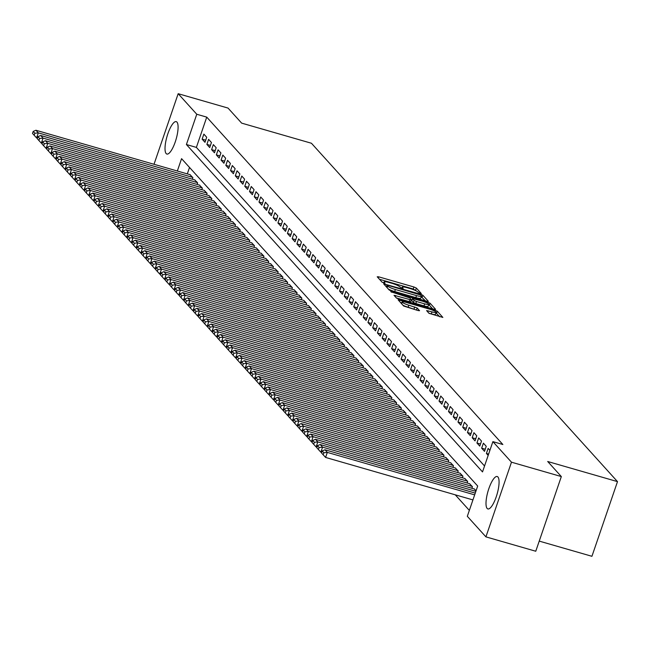 <?xml version="1.0" encoding="UTF-8"?>
<svg xmlns="http://www.w3.org/2000/svg" width="650" height="650" viewBox="0 0 650 650"><rect width="100%" height="100%" fill="white"/><g stroke="black" fill="none" stroke-linecap="round" stroke-linejoin="round"><path stroke-width="0.97" d="M420.257 293.499L421.298 293.532L416.358 288.072L413.936 286.991L378.706 276.835L377.211 276.786L382.159 282.246L384.93 283.124L384.256 282.327A6.792 1.121 18.9 0 1 384.093 281.938A6.792 1.121 18.9 0 1 389.033 282.49L391.966 283.335A6.792 1.121 18.9 0 1 399.717 286.788L402.058 288.251L403.138 288.373L402.456 287.576A6.792 1.121 18.9 0 1 402.293 287.186A6.792 1.121 18.9 0 1 407.233 287.739L410.166 288.584A6.792 1.121 18.9 0 1 417.918 292.037L420.257 293.499M487.151 508.462A16.867 4.753 106.1 0 1 488.394 490.011A16.867 4.753 106.1 0 1 497.209 476.515A16.867 4.753 106.1 0 1 497.924 476.978A16.867 4.753 106.1 0 1 496.689 495.43A16.867 4.753 106.1 0 1 487.866 508.934A16.867 4.753 106.1 0 1 487.151 508.462M166.164 153.587A16.867 4.753 106.1 0 1 167.407 135.135A16.867 4.753 106.1 0 1 176.223 121.631A16.867 4.753 106.1 0 1 176.946 122.103A16.867 4.753 106.1 0 1 175.703 140.554A16.867 4.753 106.1 0 1 166.879 154.05A16.867 4.753 106.1 0 1 166.164 153.587M429 313.324L442.845 317.419L437.312 311.236L434.891 310.156L398.117 299.821L403.65 306.012L418.015 310.537L419.559 310.708L417.154 307.986L408.817 305.199A5.679 0.934 18.9 0 1 402.196 301.99A5.679 0.934 18.9 0 1 406.323 302.453L429.52 309.14A5.679 0.934 18.9 0 1 436.134 312.358A5.679 0.934 18.9 0 1 432.006 311.886L426.595 310.602L429 313.324M154.009 164.287L178.173 93.697L228.028 108.071L241.646 123.126L311.439 143.252L617.5 481.626L547.706 461.508L561.332 476.564L511.477 462.191L485.916 536.867L467.317 516.311L477.685 486.038L181.569 158.657L177.336 171.015M178.173 93.697L196.771 114.254L186.404 144.528L482.519 471.908L492.887 441.634L511.477 462.191M492.887 441.634L502.856 444.511L206.741 117.13L196.771 114.254M426.839 301.259L428.334 301.308L422.849 295.246L420.428 294.166L383.654 283.831L389.188 290.022L391.609 291.102L426.839 301.259M430.081 303.241L435.565 309.303L434.07 309.254L398.84 299.098L396.419 298.017L394.022 295.295L409.849 299.593L411.393 299.764L409.784 297.919L390.756 291.712L427.659 302.161L430.081 303.241L429.39 305.256L432.624 308.839M206.708 137.264L203.864 134.119L202.134 139.165L204.977 142.309L206.708 137.264M211.445 142.504L208.601 139.36L206.879 144.406L209.714 147.55L211.445 142.504M216.182 147.737L213.338 144.601L211.616 149.646L214.459 152.782L216.182 147.737M220.919 152.977L218.075 149.833L216.352 154.879L219.196 158.023L220.919 152.977M225.656 158.218L222.82 155.074L221.089 160.119L223.933 163.264L225.656 158.218M230.401 163.451L227.557 160.314L225.826 165.36L228.67 168.496L230.401 163.451M235.137 168.691L232.294 165.547L230.563 170.593L233.407 173.737L235.137 168.691M239.874 173.932L237.031 170.787L235.3 175.833L238.144 178.977L239.874 173.932M244.611 179.164L241.768 176.028L240.037 181.074L242.881 184.21L244.611 179.164M249.348 184.405L246.504 181.261L244.774 186.306L247.618 189.451L249.348 184.405M254.085 189.646L251.241 186.501L249.519 191.547L252.354 194.691L254.085 189.646M258.822 194.878L255.978 191.742L254.256 196.787L257.099 199.924L258.822 194.878M263.559 200.119L260.715 196.974L258.993 202.02L261.836 205.164L263.559 200.119M268.296 205.359L265.46 202.215L263.729 207.261L266.573 210.405L268.296 205.359M273.041 210.6L270.197 207.456L268.466 212.501L271.31 215.646L273.041 210.6M277.777 215.832L274.934 212.688L273.203 217.734L276.047 220.878L277.777 215.832M282.514 221.073L279.671 217.929L277.94 222.974L280.784 226.119L282.514 221.073M287.251 226.314L284.408 223.169L282.677 228.215L285.521 231.359L287.251 226.314M291.988 231.546L289.144 228.402L287.422 233.447L290.257 236.592L291.988 231.546M296.725 236.787L293.881 233.643L292.159 238.688L294.994 241.832L296.725 236.787M301.462 242.028L298.618 238.883L296.896 243.929L299.739 247.073L301.462 242.028M306.199 247.26L303.355 244.116L301.632 249.161L304.476 252.306L306.199 247.26M310.936 252.501L308.1 249.356L306.369 254.402L309.213 257.546L310.936 252.501M315.681 257.741L312.837 254.597L311.106 259.642L313.95 262.787L315.681 257.741M320.418 262.974L317.574 259.838L315.843 264.883L318.687 268.019L320.418 262.974M325.154 268.214L322.311 265.07L320.58 270.116L323.424 273.26L325.154 268.214M329.891 273.455L327.048 270.311L325.317 275.356L328.161 278.501L329.891 273.455M334.628 278.688L331.784 275.551L330.062 280.597L332.898 283.733L334.628 278.688M339.365 283.928L336.521 280.784L334.799 285.829L337.642 288.974L339.365 283.928M344.102 289.169L341.258 286.024L339.536 291.07L342.379 294.214L344.102 289.169M348.839 294.401L345.995 291.265L344.273 296.311L347.116 299.447L348.839 294.401M353.576 299.642L350.74 296.498L349.009 301.543L351.853 304.688L353.576 299.642M358.321 304.882L355.477 301.738L353.746 306.784L356.59 309.928L358.321 304.882M363.058 310.115L360.214 306.979L358.483 312.024L361.327 315.161L363.058 310.115M367.794 315.356L364.951 312.211L363.22 317.257L366.064 320.401L367.794 315.356M372.531 320.596L369.688 317.452L367.957 322.498L370.801 325.642L372.531 320.596M377.268 325.837L374.424 322.692L372.702 327.738L375.537 330.882L377.268 325.837M382.005 331.069L379.161 327.925L377.439 332.971L380.283 336.115L382.005 331.069M386.742 336.31L383.898 333.166L382.176 338.211L385.019 341.356L386.742 336.31M391.479 341.551L388.643 338.406L386.912 343.452L389.756 346.596L391.479 341.551M396.216 346.783L393.38 343.639L391.649 348.684L394.493 351.829L396.216 346.783M400.961 352.024L398.117 348.879L396.386 353.925L399.23 357.069L400.961 352.024M405.697 357.264L402.854 354.12L401.123 359.166L403.967 362.31L405.697 357.264M410.434 362.497L407.591 359.352L405.86 364.398L408.704 367.543L410.434 362.497M415.171 367.738L412.327 364.593L410.597 369.639L413.441 372.783L415.171 367.738M419.908 372.978L417.064 369.834L415.342 374.879L418.177 378.024L419.908 372.978M424.645 378.211L421.801 375.074L420.079 380.12L422.923 383.256L424.645 378.211M429.382 383.451L426.538 380.307L424.816 385.352L427.659 388.497L429.382 383.451M434.119 388.692L431.283 385.548L429.552 390.593L432.396 393.738L434.119 388.692M438.864 393.924L436.02 390.788L434.289 395.834L437.133 398.97L438.864 393.924M443.601 399.165L440.757 396.021L439.026 401.066L441.87 404.211L443.601 399.165M448.337 404.406L445.494 401.261L443.763 406.307L446.607 409.451L448.337 404.406M453.074 409.638L450.231 406.502L448.5 411.548L451.344 414.684L453.074 409.638M457.811 414.879L454.968 411.734L453.237 416.78L456.081 419.924L457.811 414.879M462.548 420.119L459.704 416.975L457.982 422.021L460.817 425.165L462.548 420.119M467.285 425.352L464.441 422.216L462.719 427.261L465.562 430.398L467.285 425.352M472.022 430.593L469.178 427.448L467.456 432.494L470.299 435.638L472.022 430.593M476.759 435.833L473.923 432.689L472.192 437.734L475.036 440.879L476.759 435.833M481.504 441.074L478.66 437.929L476.929 442.975L479.773 446.119L481.504 441.074M486.241 446.306L483.397 443.162L481.666 448.207L484.51 451.352L486.241 446.306M489.897 450.352L488.134 448.402L486.403 453.448L488.174 455.398M206.741 117.13L196.381 147.404L484.543 465.993M455.252 494.812L469.341 510.396M189.516 167.44L187.314 173.891M189.987 174.663L192.888 177.629L192.343 179.213M194.724 179.896L197.624 182.869L197.08 184.454M199.461 185.136L202.361 188.102L201.817 189.686M204.197 190.377L207.098 193.343L206.562 194.927M208.934 195.609L211.843 198.583L211.299 200.168M213.671 200.85L216.58 203.816L216.036 205.4M218.408 206.091L221.317 209.056L220.773 210.641M223.153 211.323L226.054 214.297L225.509 215.881M227.89 216.564L230.791 219.529L230.246 221.114M232.627 221.804L235.528 224.77L234.983 226.354M237.364 227.045L240.264 230.011L239.72 231.595M242.101 232.278L245.001 235.243L244.457 236.836M246.838 237.518L249.738 240.484L249.202 242.068M251.574 242.759L254.483 245.724L253.939 247.309M256.311 247.991L259.22 250.957L258.676 252.549M261.048 253.232L263.957 256.197L263.412 257.782M265.793 258.473L268.694 261.438L268.149 263.023M270.53 263.705L273.431 266.671L272.886 268.263M275.267 268.946L278.168 271.911L277.623 273.496M280.004 274.186L282.904 277.152L282.36 278.736M284.741 279.419L287.641 282.384L287.105 283.977M289.477 284.659L292.378 287.625L291.842 289.209M294.214 289.9L297.123 292.866L296.579 294.45M298.951 295.132L301.86 298.106L301.316 299.691M303.688 300.373L306.597 303.339L306.053 304.923M308.433 305.614L311.334 308.579L310.789 310.164M313.17 310.846L316.071 313.82L315.526 315.404M317.907 316.087L320.808 319.053L320.263 320.637M322.644 321.327L325.544 324.293L325 325.877M327.381 326.56L330.281 329.534L329.745 331.118M332.118 331.801L335.018 334.766L334.482 336.351M336.854 337.041L339.763 340.007L339.219 341.591M341.591 342.282L344.5 345.248L343.956 346.832M346.336 347.514L349.237 350.48L348.692 352.072M351.073 352.755L353.974 355.721L353.429 357.305M355.81 357.996L358.711 360.961L358.166 362.546M360.547 363.228L363.447 366.194L362.903 367.786M365.284 368.469L368.184 371.434L367.64 373.019M370.021 373.709L372.921 376.675L372.385 378.259M374.757 378.942L377.658 381.908L377.122 383.5M379.494 384.183L382.403 387.148L381.859 388.733M384.231 389.423L387.14 392.389L386.596 393.973M388.976 394.656L391.877 397.621L391.332 399.214M393.713 399.896L396.614 402.862L396.069 404.446M398.45 405.137L401.351 408.102L400.806 409.687M403.187 410.369L406.088 413.343L405.543 414.928M407.924 415.61L410.824 418.576L410.28 420.16M412.661 420.851L415.561 423.816L415.025 425.401M417.398 426.083L420.306 429.057L419.762 430.641M422.134 431.324L425.043 434.289L424.499 435.874M426.871 436.564L429.78 439.53L429.236 441.114M431.616 441.797L434.517 444.771L433.973 446.355M436.353 447.038L439.254 450.003L438.709 451.587M441.09 452.278L443.991 455.244L443.446 456.828M445.827 457.519L448.727 460.484L448.183 462.069M450.564 462.751L453.464 465.717L452.92 467.309M455.301 467.992L458.201 470.957L457.665 472.542M460.038 473.233L462.946 476.198L462.402 477.782M464.774 478.465L467.683 481.431L467.139 483.023M469.511 483.706L472.42 486.671L471.876 488.256M474.256 488.946L476.076 490.718M539.232 541.109L591.931 556.303L617.5 481.626M561.332 476.564L535.762 551.241L485.916 536.867M196.381 147.404L186.404 144.528M202.134 139.165L205.701 140.197M206.879 144.406L210.446 145.429M211.616 149.646L215.182 150.67M216.352 154.879L219.919 155.911M221.089 160.119L224.656 161.143M225.826 165.36L229.393 166.384M230.563 170.593L234.13 171.624M235.3 175.833L238.867 176.857M240.037 181.074L243.604 182.097M244.774 186.306L248.341 187.338M249.519 191.547L253.086 192.579M254.256 196.787L257.822 197.811M258.993 202.02L262.559 203.052M263.729 207.261L267.296 208.293M268.466 212.501L272.033 213.525M273.203 217.734L276.77 218.766M277.94 222.974L281.507 224.006M282.677 228.215L286.244 229.239M287.422 233.447L290.981 234.479M292.159 238.688L295.726 239.72M296.896 243.929L300.463 244.953M301.632 249.161L305.199 250.193M306.369 254.402L309.936 255.434M311.106 259.642L314.673 260.666M315.843 264.883L319.41 265.907M320.58 270.116L324.147 271.148M325.317 275.356L328.884 276.38M330.062 280.597L333.621 281.621M334.799 285.829L338.366 286.861M339.536 291.07L343.102 292.094M344.273 296.311L347.839 297.334M349.009 301.543L352.576 302.575M353.746 306.784L357.313 307.816M358.483 312.024L362.05 313.048M363.22 317.257L366.787 318.289M367.957 322.498L371.524 323.529M372.702 327.738L376.269 328.762M377.439 332.971L381.006 334.002M382.176 338.211L385.743 339.243M386.912 343.452L390.479 344.476M391.649 348.684L395.216 349.716M396.386 353.925L399.953 354.957M401.123 359.166L404.69 360.189M405.86 364.398L409.427 365.43M410.597 369.639L414.164 370.671M415.342 374.879L418.909 375.903M420.079 380.12L423.646 381.144M424.816 385.352L428.382 386.384M429.552 390.593L433.119 391.617M434.289 395.834L437.856 396.858M439.026 401.066L442.593 402.098M443.763 406.307L447.33 407.331M448.5 411.548L452.067 412.571M453.237 416.78L456.804 417.812M457.982 422.021L461.549 423.052M462.719 427.261L466.286 428.285M467.456 432.494L471.023 433.526M472.192 437.734L475.759 438.766M476.929 442.975L480.496 443.999M481.666 448.207L485.233 449.239M486.403 453.448L488.621 454.09M416.593 291.111L413.246 289.006L379.462 279.273M386.449 286.585L385.954 286.439M425.392 300.844L421.257 296.733M420.615 295.019L388.001 285.35L386.921 285.228L387.627 286.057A6.792 1.121 18.9 0 0 395.379 289.51L416.52 295.604A6.792 1.121 18.9 0 0 421.46 296.156A6.792 1.121 18.9 0 0 421.289 295.766L420.615 295.019M388.269 289.006A6.792 1.121 18.9 0 0 394.688 291.525L395.379 289.51M421.46 296.156L420.769 298.179A6.792 1.121 18.9 0 1 415.829 297.619L394.688 291.525M396.321 297.911L409.159 301.608L410.702 301.787L411.279 299.829M411.377 299.683L412.035 299.869M424.677 303.867A5.679 0.934 18.9 0 0 428.805 304.33A5.679 0.934 18.9 0 0 422.191 301.113L412.474 298.586L414.082 300.43L416.504 301.511L424.677 303.867L423.987 305.882A5.679 0.934 18.9 0 0 428.114 306.345L428.805 304.33M411.897 300.536L412.531 298.707M423.987 305.882L415.813 303.526L413.392 302.453L411.84 300.731M429.39 305.256L428.642 304.801M436.134 312.358L435.443 314.373A5.679 0.934 18.9 0 1 431.316 313.909L428.902 313.211M402.911 305.199A5.679 0.934 18.9 0 0 408.127 307.223L408.817 305.199M416.569 310.115L408.127 307.223M401.895 302.859L400.416 302.429M439.855 316.834L435.971 312.837M192.652 177.369L38.317 132.868L35.945 130.252L190.279 174.744M34.848 133.242L33.191 131.406L32.5 133.429L34.157 135.257L34.848 133.242L38.317 132.868L36.587 137.914L37.416 138.149M35.945 130.252L33.191 131.406M34.157 135.257L36.587 137.914M197.389 182.601L43.054 138.109L40.682 135.484L195.016 179.985M39.585 138.482L37.928 136.646L37.237 138.661L38.894 140.498L39.585 138.482L43.054 138.109L41.324 143.154L42.153 143.39M40.682 135.484L37.928 136.646M38.894 140.498L41.324 143.154M202.126 187.842L47.791 143.341L45.419 140.725L199.761 185.226M44.322 143.715L42.664 141.887L41.974 143.902L43.631 145.738L44.322 143.715L47.791 143.341L46.061 148.387L46.889 148.631M45.419 140.725L42.664 141.887M43.631 145.738L46.061 148.387M206.862 193.082L52.528 148.582L50.156 145.966L204.498 190.458M49.059 148.956L47.401 147.119L46.711 149.143L48.368 150.971L49.059 148.956L52.528 148.582L50.797 153.627L51.626 153.863M50.156 145.966L47.401 147.119M48.368 150.971L50.797 153.627M211.599 198.315L57.265 153.822L54.901 151.198L209.235 195.699M53.804 154.196L52.138 152.36L51.447 154.375L53.113 156.211L53.804 154.196L57.265 153.822L55.542 158.868L56.363 159.104M54.901 151.198L52.138 152.36M53.113 156.211L55.542 158.868M216.336 203.556L62.002 159.055L59.638 156.439L213.972 200.939M58.541 159.429L56.883 157.601L56.192 159.616L57.85 161.452L58.541 159.429L62.002 159.055L60.279 164.101L61.1 164.344M59.638 156.439L56.883 157.601M57.85 161.452L60.279 164.101M221.081 208.796L66.739 164.296L64.374 161.679L218.709 206.172M63.277 164.669L61.62 162.833L60.929 164.856L62.587 166.684L63.277 164.669L66.739 164.296L65.016 169.341L65.837 169.577M64.374 161.679L61.62 162.833M62.587 166.684L65.016 169.341M225.818 214.029L71.476 169.536L69.111 166.912L223.446 211.412M68.014 169.91L66.357 168.074L65.666 170.089L67.324 171.925L68.014 169.91L71.476 169.536L69.753 174.582L70.582 174.817M69.111 166.912L66.357 168.074M67.324 171.925L69.753 174.582M230.555 219.269L76.221 174.769L73.848 172.153L228.182 216.653M72.751 175.143L71.094 173.314L70.403 175.329L72.061 177.166L72.751 175.143L76.221 174.769L74.49 179.814L75.319 180.058M73.848 172.153L71.094 173.314M72.061 177.166L74.49 179.814M235.292 224.51L80.957 180.009L78.585 177.393L232.919 221.886M77.488 180.383L75.831 178.547L75.14 180.57L76.797 182.398L77.488 180.383L80.957 180.009L79.227 185.055L80.056 185.291M78.585 177.393L75.831 178.547M76.797 182.398L79.227 185.055M240.029 229.743L85.694 185.25L83.322 182.626L237.656 227.126M82.225 185.624L80.567 183.787L79.877 185.803L81.534 187.639L82.225 185.624L85.694 185.25L83.964 190.296L84.793 190.531M83.322 182.626L80.567 183.787M81.534 187.639L83.964 190.296M244.766 234.983L90.431 190.482L88.059 187.866L242.401 232.367M86.962 190.856L85.304 189.028L84.614 191.043L86.271 192.879L86.962 190.856L90.431 190.482L88.701 195.528L89.529 195.772M88.059 187.866L85.304 189.028M86.271 192.879L88.701 195.528M249.502 240.224L95.168 195.723L92.796 193.107L247.138 237.599M91.699 196.097L90.041 194.261L89.351 196.284L91.008 198.112L91.699 196.097L95.168 195.723L93.438 200.769L94.266 201.004M92.796 193.107L90.041 194.261M91.008 198.112L93.438 200.769M254.239 245.456L99.905 200.964L97.541 198.339L251.875 242.84M96.444 201.338L94.786 199.501L94.087 201.524L95.753 203.352L96.444 201.338L99.905 200.964L98.183 206.009L99.003 206.245M97.541 198.339L94.786 199.501M95.753 203.352L98.183 206.009M258.976 250.697L104.642 206.204L102.278 203.58L256.612 248.081M101.181 206.57L99.523 204.742L98.832 206.757L100.49 208.593L101.181 206.57L104.642 206.204L102.919 211.242L103.74 211.486M102.278 203.58L99.523 204.742M100.49 208.593L102.919 211.242M263.721 255.938L109.379 211.437L107.014 208.821L261.349 253.313M105.918 211.811L104.26 209.982L103.569 211.998L105.227 213.834L105.918 211.811L109.379 211.437L107.656 216.482L108.477 216.718M107.014 208.821L104.26 209.982M105.227 213.834L107.656 216.482M268.458 261.178L114.124 216.678L111.751 214.061L266.086 258.554M110.654 217.051L108.997 215.215L108.306 217.238L109.964 219.066L110.654 217.051L114.124 216.678L112.393 221.723L113.222 221.959M111.751 214.061L108.997 215.215M109.964 219.066L112.393 221.723M273.195 266.411L118.861 221.918L116.488 219.294L270.822 263.794M115.391 222.292L113.734 220.456L113.043 222.471L114.701 224.307L115.391 222.292L118.861 221.918L117.13 226.964L117.959 227.199M116.488 219.294L113.734 220.456M114.701 224.307L117.13 226.964M277.932 271.651L123.597 227.151L121.225 224.534L275.559 269.035M120.128 227.524L118.471 225.696L117.78 227.711L119.438 229.547L120.128 227.524L123.597 227.151L121.867 232.196L122.696 232.44M121.225 224.534L118.471 225.696M119.438 229.547L121.867 232.196M282.669 276.892L128.334 232.391L125.962 229.775L280.304 274.267M124.865 232.765L123.207 230.929L122.517 232.952L124.174 234.78L124.865 232.765L128.334 232.391L126.604 237.437L127.433 237.672M125.962 229.775L123.207 230.929M124.174 234.78L126.604 237.437M287.406 282.124L133.071 237.632L130.699 235.007L285.041 279.508M129.602 238.006L127.944 236.169L127.254 238.184L128.911 240.021L129.602 238.006L133.071 237.632L131.341 242.678L132.169 242.913M130.699 235.007L127.944 236.169M128.911 240.021L131.341 242.678M292.142 287.365L137.808 242.864L135.444 240.248L289.778 284.749M134.347 243.238L132.681 241.41L131.991 243.425L133.648 245.261L134.347 243.238L137.808 242.864L136.077 247.91L136.906 248.154M135.444 240.248L132.681 241.41M133.648 245.261L136.077 247.91M296.879 292.606L142.545 248.105L140.181 245.489L294.515 289.981M139.084 248.479L137.426 246.643L136.727 248.666L138.393 250.494L139.084 248.479L142.545 248.105L140.822 253.151L141.643 253.386M140.181 245.489L137.426 246.643M138.393 250.494L140.822 253.151M301.624 297.838L147.282 253.346L144.918 250.721L299.252 295.222M143.821 253.719L142.163 251.883L141.472 253.898L143.13 255.734L143.821 253.719L147.282 253.346L145.559 258.391L146.38 258.627M144.918 250.721L142.163 251.883M143.13 255.734L145.559 258.391M306.361 303.079L152.019 258.578L149.654 255.962L303.989 300.463M148.558 258.952L146.9 257.124L146.209 259.139L147.867 260.975L148.558 258.952L152.019 258.578L150.296 263.624L151.117 263.868M149.654 255.962L146.9 257.124M147.867 260.975L150.296 263.624M311.098 308.319L156.764 263.819L154.391 261.202L308.726 305.695M153.294 264.192L151.637 262.356L150.946 264.379L152.604 266.207L153.294 264.192L156.764 263.819L155.033 268.864L155.862 269.1M154.391 261.202L151.637 262.356M152.604 266.207L155.033 268.864M315.835 313.552L161.501 269.059L159.128 266.435L313.463 310.936M158.031 269.433L156.374 267.597L155.683 269.612L157.341 271.448L158.031 269.433L161.501 269.059L159.77 274.105L160.599 274.341M159.128 266.435L156.374 267.597M157.341 271.448L159.77 274.105M320.572 318.793L166.237 274.292L163.865 271.676L318.199 316.176M162.768 274.666L161.111 272.838L160.42 274.852L162.077 276.689L162.768 274.666L166.237 274.292L164.507 279.338L165.336 279.581M163.865 271.676L161.111 272.838M162.077 276.689L164.507 279.338M325.309 324.033L170.974 279.533L168.602 276.916L322.944 321.409M167.505 279.906L165.847 278.07L165.157 280.093L166.814 281.921L167.505 279.906L170.974 279.533L169.244 284.578L170.072 284.814M168.602 276.916L165.847 278.07M166.814 281.921L169.244 284.578M330.046 329.266L175.711 284.773L173.339 282.149L327.681 326.649M172.242 285.147L170.584 283.311L169.894 285.326L171.551 287.162L172.242 285.147L175.711 284.773L173.981 289.819L174.809 290.054M173.339 282.149L170.584 283.311M171.551 287.162L173.981 289.819M334.783 334.506L180.448 290.006L178.084 287.389L332.418 331.89M176.987 290.379L175.321 288.551L174.631 290.566L176.288 292.402L176.987 290.379L180.448 290.006L178.718 295.051L179.546 295.295M178.084 287.389L175.321 288.551M176.288 292.402L178.718 295.051M339.519 339.747L185.185 295.246L182.821 292.63L337.155 337.123M181.724 295.62L180.066 293.784L179.376 295.807L181.033 297.635L181.724 295.62L185.185 295.246L183.463 300.292L184.283 300.527M182.821 292.63L180.066 293.784M181.033 297.635L183.463 300.292M344.264 344.979L189.922 300.487L187.558 297.863L341.892 342.363M186.461 300.861L184.803 299.024L184.112 301.039L185.77 302.876L186.461 300.861L189.922 300.487L188.199 305.533L189.02 305.768M187.558 297.863L184.803 299.024M185.77 302.876L188.199 305.533M349.001 350.22L194.659 305.719L192.294 303.103L346.629 347.604M191.197 306.093L189.54 304.265L188.849 306.28L190.507 308.116L191.197 306.093L194.659 305.719L192.936 310.765L193.757 311.009M192.294 303.103L189.54 304.265M190.507 308.116L192.936 310.765M353.738 355.461L199.404 310.96L197.031 308.344L351.366 352.836M195.934 311.334L194.277 309.498L193.586 311.521L195.244 313.349L195.934 311.334L199.404 310.96L197.673 316.006L198.502 316.241M197.031 308.344L194.277 309.498M195.244 313.349L197.673 316.006M358.475 360.693L204.141 316.201L201.768 313.576L356.102 358.077M200.671 316.574L199.014 314.738L198.323 316.761L199.981 318.589L200.671 316.574L204.141 316.201L202.41 321.246L203.239 321.482M201.768 313.576L199.014 314.738M199.981 318.589L202.41 321.246M363.212 365.934L208.877 321.441L206.505 318.817L360.839 363.317M205.408 321.807L203.751 319.979L203.06 321.994L204.718 323.83L205.408 321.807L208.877 321.441L207.147 326.479L207.976 326.723M206.505 318.817L203.751 319.979M204.718 323.83L207.147 326.479M367.949 371.174L213.614 326.674L211.242 324.058L365.584 368.55M210.145 327.048L208.488 325.219L207.797 327.234L209.454 329.071L210.145 327.048L213.614 326.674L211.884 331.719L212.713 331.955M211.242 324.058L208.488 325.219M209.454 329.071L211.884 331.719M372.686 376.415L218.351 331.914L215.979 329.298L370.321 373.791M214.882 332.288L213.224 330.452L212.534 332.475L214.191 334.303L214.882 332.288L218.351 331.914L216.621 336.96L217.449 337.196M215.979 329.298L213.224 330.452M214.191 334.303L216.621 336.96M377.423 381.648L223.088 337.155L220.724 334.531L375.058 379.031M219.627 337.529L217.961 335.692L217.271 337.707L218.936 339.544L219.627 337.529L223.088 337.155L221.366 342.201L222.186 342.436M220.724 334.531L217.961 335.692M218.936 339.544L221.366 342.201M382.159 386.888L227.825 342.387L225.461 339.771L379.795 384.272M224.364 342.761L222.706 340.933L222.016 342.948L223.673 344.784L224.364 342.761L227.825 342.387L226.102 347.433L226.923 347.677M225.461 339.771L222.706 340.933M223.673 344.784L226.102 347.433M386.904 392.129L232.562 347.628L230.197 345.012L384.532 389.504M229.101 348.002L227.443 346.166L226.752 348.189L228.41 350.017L229.101 348.002L232.562 347.628L230.839 352.674L231.66 352.909M230.197 345.012L227.443 346.166M228.41 350.017L230.839 352.674M391.641 397.361L237.299 352.869L234.934 350.244L389.269 394.745M233.838 353.243L232.18 351.406L231.489 353.421L233.147 355.257L233.838 353.243L237.299 352.869L235.576 357.914L236.397 358.15M234.934 350.244L232.18 351.406M233.147 355.257L235.576 357.914M396.378 402.602L242.044 358.101L239.671 355.485L394.006 399.986M238.574 358.475L236.917 356.647L236.226 358.662L237.884 360.498L238.574 358.475L242.044 358.101L240.313 363.147L241.142 363.391M239.671 355.485L236.917 356.647M237.884 360.498L240.313 363.147M401.115 407.842L246.781 363.342L244.408 360.726L398.743 405.218M243.311 363.716L241.654 361.879L240.963 363.902L242.621 365.731L243.311 363.716L246.781 363.342L245.05 368.387L245.879 368.623M244.408 360.726L241.654 361.879M242.621 365.731L245.05 368.387M405.852 413.075L251.518 368.582L249.145 365.958L403.479 410.459M248.048 368.956L246.391 367.12L245.7 369.135L247.357 370.971L248.048 368.956L251.518 368.582L249.787 373.628L250.616 373.864M249.145 365.958L246.391 367.12M247.357 370.971L249.787 373.628M410.589 418.316L256.254 373.815L253.882 371.199L408.224 415.699M252.785 374.189L251.127 372.361L250.437 374.376L252.094 376.212L252.785 374.189L256.254 373.815L254.524 378.861L255.352 379.104M253.882 371.199L251.127 372.361M252.094 376.212L254.524 378.861M415.326 423.556L260.991 379.056L258.619 376.439L412.961 420.932M257.522 379.429L255.864 377.593L255.174 379.616L256.831 381.444L257.522 379.429L260.991 379.056L259.261 384.101L260.089 384.337M258.619 376.439L255.864 377.593M256.831 381.444L259.261 384.101M420.062 428.789L265.728 384.296L263.364 381.672L417.698 426.173M262.267 384.67L260.601 382.834L259.911 384.849L261.576 386.685L262.267 384.67L265.728 384.296L264.006 389.342L264.826 389.577M263.364 381.672L260.601 382.834M261.576 386.685L264.006 389.342M424.799 434.029L270.465 389.529L268.101 386.912L422.435 431.413M267.004 389.902L265.346 388.074L264.656 390.089L266.313 391.926L267.004 389.902L270.465 389.529L268.743 394.574L269.563 394.818M268.101 386.912L265.346 388.074M266.313 391.926L268.743 394.574M429.544 439.27L275.202 394.769L272.838 392.153L427.172 436.646M271.741 395.143L270.083 393.307L269.392 395.33L271.05 397.158L271.741 395.143L275.202 394.769L273.479 399.815L274.3 400.051M272.838 392.153L270.083 393.307M271.05 397.158L273.479 399.815M434.281 444.503L279.939 400.01L277.574 397.386L431.909 441.886M276.477 400.384L274.82 398.548L274.129 400.562L275.787 402.399L276.477 400.384L279.939 400.01L278.216 405.056L279.045 405.291M277.574 397.386L274.82 398.548M275.787 402.399L278.216 405.056M439.018 449.743L284.684 405.243L282.311 402.626L436.646 447.127M281.214 405.616L279.557 403.788L278.866 405.803L280.524 407.639L281.214 405.616L284.684 405.243L282.953 410.288L283.782 410.532M282.311 402.626L279.557 403.788M280.524 407.639L282.953 410.288M443.755 454.984L289.421 410.483L287.048 407.867L441.382 452.359M285.951 410.857L284.294 409.021L283.603 411.044L285.261 412.872L285.951 410.857L289.421 410.483L287.69 415.529L288.519 415.764M287.048 407.867L284.294 409.021M285.261 412.872L287.69 415.529M448.492 460.216L294.158 415.724L291.785 413.099L446.119 457.6M290.688 416.098L289.031 414.261L288.34 416.276L289.998 418.113L290.688 416.098L294.158 415.724L292.427 420.769L293.256 421.005M291.785 413.099L289.031 414.261M289.998 418.113L292.427 420.769M453.229 465.457L298.894 420.956L296.522 418.34L450.864 462.841M295.425 421.33L293.767 419.502L293.077 421.517L294.734 423.353L295.425 421.33L298.894 420.956L297.164 426.002L297.993 426.246M296.522 418.34L293.767 419.502M294.734 423.353L297.164 426.002M457.966 470.698L303.631 426.197L301.259 423.581L455.601 468.073M300.162 426.571L298.504 424.734L297.814 426.757L299.471 428.594L300.162 426.571L303.631 426.197L301.901 431.243L302.729 431.478M301.259 423.581L298.504 424.734M299.471 428.594L301.901 431.243M462.702 475.93L308.368 431.438L306.004 428.813L460.338 473.314M304.907 431.811L303.249 429.975L302.551 431.998L304.216 433.826L304.907 431.811L308.368 431.438L306.646 436.483L307.466 436.719M306.004 428.813L303.249 429.975M304.216 433.826L306.646 436.483M467.439 481.171L313.105 436.678L310.741 434.054L465.075 478.554M309.644 437.044L307.986 435.216L307.296 437.231L308.953 439.067L309.644 437.044L313.105 436.678L311.382 441.716L312.203 441.959M310.741 434.054L307.986 435.216M308.953 439.067L311.382 441.716M472.184 486.411L317.842 441.911L315.477 439.294L469.812 483.787M314.381 442.284L312.723 440.456L312.033 442.471L313.69 444.308L314.381 442.284L317.842 441.911L316.119 446.956L316.94 447.192M315.477 439.294L312.723 440.456M313.69 444.308L316.119 446.956M475.865 491.343L322.587 447.151L320.214 444.535L474.549 489.027M319.118 447.525L317.46 445.689L316.769 447.712L318.427 449.54L319.118 447.525L322.587 447.151L320.856 452.197L321.685 452.433M320.214 444.535L317.46 445.689M318.427 449.54L320.856 452.197M474.663 494.869L327.324 452.392L324.951 449.767L475.264 493.106M323.854 452.766L322.197 450.929L321.506 452.944L323.164 454.781L323.854 452.766L327.324 452.392L325.593 457.438L472.932 499.915M324.951 449.767L322.197 450.929M323.164 454.781L325.593 457.438M402.212 288.291L402.456 287.576M384.012 283.043L384.256 282.327M378.308 277.997L378.706 276.835M413.246 289.006L413.936 286.991M415.667 290.087L416.358 288.072M384.8 285.163L385.198 284.009M420.225 294.759L420.428 294.166M422.159 297.261L422.849 295.246M386.401 286.934L386.953 285.309M387.075 287.682L387.627 286.057M415.829 297.619L416.52 295.604M395.168 296.636L395.566 295.474M409.159 301.608L409.849 299.593M391.69 292.281L391.836 291.834M427.334 303.103L427.659 302.161M413.392 302.453L414.082 300.43M415.813 303.526L416.504 301.511M427.749 311.935L428.139 310.773M431.316 313.909L432.006 311.886M414.042 308.929L414.733 306.906M416.463 310.009L417.154 307.986M399.262 301.153L399.661 299.999M434.574 311.082L434.891 310.156M436.621 313.251L437.312 311.236M401.944 288.218L402.293 287.186M383.736 282.969L384.093 281.938M386.352 286.886L386.921 285.228M410.702 301.787L411.393 299.764M411.783 300.601L412.474 298.586M401.594 303.745L402.196 301.99"/></g></svg>
